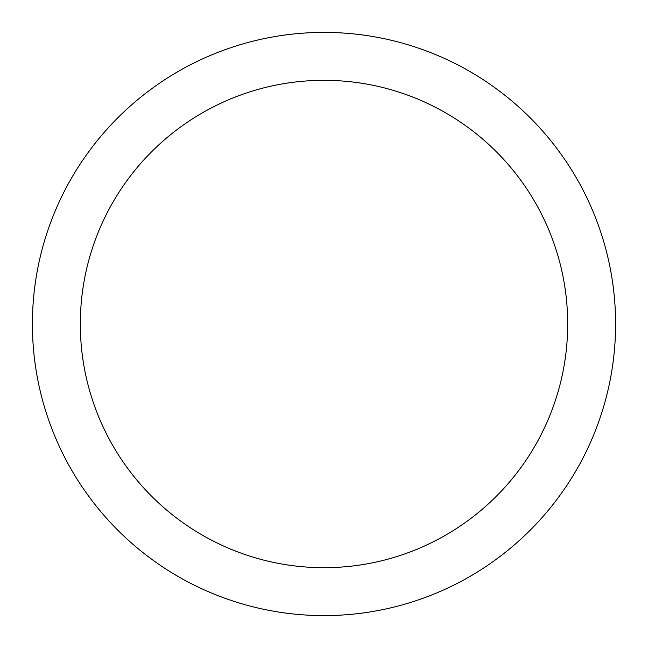 <?xml version="1.0" encoding="UTF-8"?>
<svg xmlns="http://www.w3.org/2000/svg" width="648" height="648" viewBox="0 0 648 648"><rect width="100%" height="100%" fill="white"/><g stroke="black" fill="none" stroke-linecap="round" stroke-linejoin="round"><path stroke-width="0.97" d="M324 32.4A291.6 291.6 0 0 1 615.6 324A291.6 291.6 0 0 1 324 615.6A291.6 291.6 0 0 1 32.4 324A291.6 291.6 0 0 1 324 32.4A291.6 291.6 0 0 1 615.6 324A291.6 291.6 0 0 1 324 615.6A291.6 291.6 0 0 1 32.4 324A291.6 291.6 0 0 1 324 32.4M324 567.689A243.689 243.689 0 0 0 535.037 202.16A243.689 243.689 0 0 0 112.963 202.16A243.689 243.689 0 0 0 324 567.689"/></g></svg>
